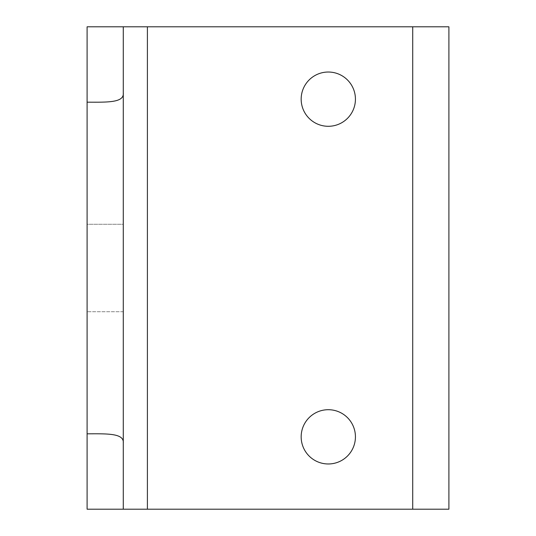 <?xml version="1.0" encoding="UTF-8"?>
<svg xmlns="http://www.w3.org/2000/svg" width="536" height="536" viewBox="0 0 536 536"><rect width="100%" height="100%" fill="white"/><g stroke="black" fill="none" stroke-linecap="round" stroke-linejoin="round"><path stroke-width="0.4" stroke-dasharray="2.68 2.01" d="M448.9 26.8L87.1 26.8L87.1 509.2L448.9 509.2M123.28 26.8L123.28 443.078M123.28 224.283L123.28 311.718L123.28 224.283L87.1 224.283L87.1 311.718L87.1 224.283L123.28 224.283M123.28 311.718L87.1 311.718L123.28 311.718M301.165 436.84A27.135 27.135 0 0 0 328.3 463.975A27.135 27.135 0 0 0 355.435 436.84A27.135 27.135 0 0 0 328.3 409.705A27.135 27.135 0 0 0 301.165 436.84M301.165 99.16A27.135 27.135 0 0 0 328.3 126.295A27.135 27.135 0 0 0 355.435 99.16A27.135 27.135 0 0 0 328.3 72.025A27.135 27.135 0 0 0 301.165 99.16"/><path stroke-width="0.8" d="M87.1 433.825C107.193 433.738 124.265 433.168 123.28 443.078L123.28 509.2L87.1 509.2L87.1 26.8L123.28 26.8L123.28 92.922C124.298 102.858 107.166 102.242 87.1 102.175M147.4 26.8L448.9 26.8L448.9 509.2L147.4 509.2L147.4 26.8L123.28 26.8M123.28 92.922L123.28 509.2L147.4 509.2M301.165 436.84A27.135 27.135 0 0 1 341.868 413.343A27.135 27.135 0 0 1 341.868 460.337A27.135 27.135 0 0 1 301.165 436.84M301.165 99.16A27.135 27.135 0 0 1 341.868 75.663A27.135 27.135 0 0 1 341.868 122.657A27.135 27.135 0 0 1 301.165 99.16M412.72 26.8L412.72 509.2"/></g></svg>
